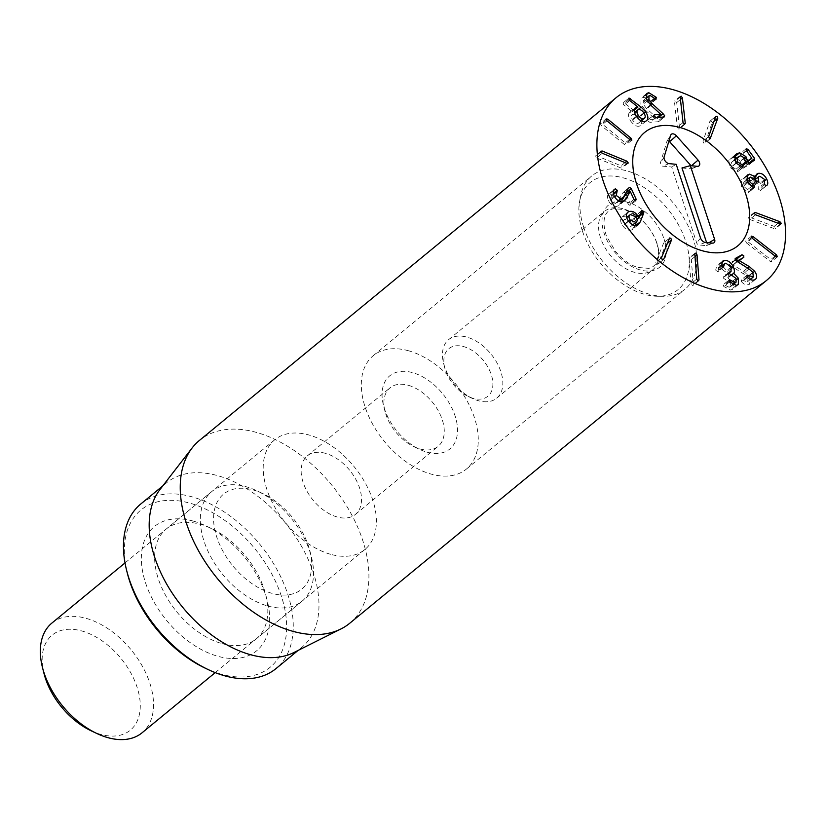 <?xml version="1.0" encoding="UTF-8"?>
<svg xmlns="http://www.w3.org/2000/svg" width="826" height="826" viewBox="0 0 826 826"><rect width="100%" height="100%" fill="white"/><g stroke="black" fill="none" stroke-linecap="round" stroke-linejoin="round"><path stroke-width="0.62" stroke-dasharray="4.13 3.1" d="M684.176 124.241L679.561 128.04L676.7 102.61L675.431 100.855L674.47 101.815L677.33 127.245L678.6 129.001L679.561 128.04L678.6 129.001M680.448 99.523L676.7 102.61M680.18 97.117L675.431 100.855M683.04 122.537L677.33 127.245M710.174 138.685L705.136 142.826L712.095 122.857L711.392 120.968L709.937 121.216L702.978 141.194L703.69 143.074L704.857 143.239L710.577 138.541M713.994 121.298L712.095 122.857M715.657 116.518L709.937 121.216L715.935 116.105M708.698 136.496L702.978 141.194M742.822 167.317L737.566 171.87L743.39 167.1M741.087 167.151L737.494 170.104L731.991 166.728L731.186 162.681L734.304 159.945M743.276 167.172L737.566 171.87L737.494 170.104M739.446 166.398L735.966 169.258M734.345 160.079L731.186 162.681L735.016 160.451L738.702 162.639L740.168 168.215L742.027 168.896L748.924 164.828L754.747 160.048M745.475 161.628L739.766 166.325M754.634 160.13L748.924 164.828L748.903 163.187M747.767 161.628L742.326 154.132L740.416 153.429L746.136 148.732M740.53 153.347L740.602 155.154L746.105 162.99M745.702 163.228L741.831 165.51L740.179 161.276L736.616 158.045M745.455 162.536L741.831 165.51M745.444 162.443L741.789 165.448M744.35 157.849L740.179 161.276M733.942 157.487L730.938 158.54L728.769 160.451L730.256 167.75L737.102 172.025M734.49 155.742L728.769 160.451M735.976 163.052L730.256 167.75M753.632 187.77L748.47 192.489L754.561 187.636M753.013 187.574L748.872 190.982L743.637 186.17L743.741 182.298L745.083 181.772L752.486 186.924L758.598 182.061M754.19 187.791L748.47 192.489L748.872 190.982M751.226 186.655L747.427 189.784M747.736 182.794L743.637 186.17M750.803 177.063L745.083 181.772M756.327 180.76L750.617 185.458M752.486 186.924L752.868 181.441L754.107 180.935L758.908 184.188L758.64 189.35L760.312 190.538L766.724 185.478M756.967 181.741L752.785 185.179M759.817 176.237L754.107 180.935M764.628 179.479L758.908 184.188M764.515 183.227L758.805 187.925M766.032 185.84L760.312 190.538M766.549 185.613L760.829 190.31C762.388 189.319 762.45 187.13 761.014 183.764L756.265 178.643M765.021 180.471L761.014 183.764M755.997 175.391L751.175 178.705L750.091 181.462L747.22 179.438M754.262 178.024L752.796 178.024M750.029 181.462L754.179 178.055L750.091 181.462M746.322 176.702L741.665 179.696L741.469 186.48L747.912 192.468M746.27 179.087L743.679 178.86M747.189 181.782L741.469 186.48M755.511 214.77L749.802 219.468L774.375 228.688L775.583 228.028L774.158 226.386L749.585 217.176L748.377 217.827L749.802 219.468M780.095 223.991L775.583 228.028M778.02 223.216L774.158 226.386M754.148 213.418L748.377 217.827M752.259 238.28L746.539 242.978L770.111 261.346L771.701 261.429L770.782 259.56L747.22 241.192L745.62 241.109L746.539 242.978M775.82 256.649L770.111 261.346M777.235 257L771.701 261.429M775.056 256.05L770.782 259.56M751.598 237.589L747.22 241.192M751.515 236.143L745.62 241.109M735.078 260.128L729.461 263.226L729.451 264.95L743.307 273.664L747.086 277.03L747.313 281.873L741.283 279.849L747.003 275.151M752.806 272.332L747.086 277.03M750.245 279.456L747.313 281.873M747.22 276.958L743.049 280.396M747.148 276.855L741.438 281.563L741.841 282.038C744.092 284.588 746.549 285.383 749.223 284.423L750.751 279.704M746.89 275.264L741.428 279.756L741.438 281.563M747.551 277.34L741.841 282.038M754.943 279.725L749.223 284.423M750.607 279.198L748.934 275.987L743.576 271.279L732.889 264.95L738.217 261.997L743.927 257.299M747.499 268.047L743.576 271.279M736.906 261.749L732.93 265.022M736.833 261.708L732.889 264.95M743.792 257.392L738.072 262.09L738.041 260.304M721.439 265.187L715.729 269.885L715.966 270.556L718 271.661L723.721 266.963M723.4 267.087L717.68 271.785L718.919 268.347L720.169 267.861L725.321 271.806L725.331 276.173L723.504 276.834L729.213 272.126M722.709 266.953L718.238 270.629M725.878 263.164L720.169 267.861M731.041 267.108L725.321 271.806M728.997 272.632L724.113 276.648M729.017 272.487L723.927 276.669L723.493 278.176L730.329 283.111L730.36 286.859L729.244 287.293L723.452 284.547L729.172 279.838M731.124 274.717L725.414 279.415M736.049 278.414L730.329 283.111M732.61 284.526L729.244 287.293M729.585 281.842L725.383 285.3M729.141 281.129L723.421 285.827L723.886 286.56L730.649 290.05L732.61 289.276L733.426 284.918M728.976 280.179L723.855 284.392L723.421 285.827M729.606 281.862L723.886 286.56M736.358 285.352L730.649 290.05M736.555 279.808L732.703 282.988L727.913 277.928C729.028 277.061 728.935 274.934 727.634 271.558L722.141 265.693M733.282 284.454L732.703 282.988M731.929 274.728L727.954 278.001M731.826 274.717L727.913 277.928M731.526 268.367L727.634 271.558M721.439 262.967L716.741 265.92L715.729 269.885M721.511 265.435L718.857 265.094M694.8 254.005L689.09 258.703L691.052 283.793L692.271 285.569L693.293 284.671L691.331 259.581L690.102 257.805L689.09 258.703L690.102 257.805M696.762 279.085L691.052 283.793M697.939 280.85L692.271 285.569M695.007 256.566L691.331 259.581M669.349 238.342L663.629 243.05L655.813 262.348L656.453 264.227L657.94 264.052L665.766 244.754L665.116 242.865L663.629 243.05L669.618 237.981M661.523 257.65L655.813 262.348M663.03 259.87L657.672 264.423L663.381 259.725M667.243 243.536L665.766 244.754M638.168 109.796L634.564 112.677M641.213 120.854L638.333 123.219C639.954 122.227 639.882 120.338 638.095 117.55C636.175 114.835 634.285 113.823 632.448 114.494C630.816 115.485 630.878 117.375 632.633 120.162C634.575 122.878 636.474 123.89 638.333 123.219L641.265 120.885M636.722 116.807L632.633 120.162M643.815 112.842L638.095 117.55M644.063 113.234L639.995 116.58L635.452 111.82M634.234 110.829L624.693 103.126L623.165 102.816L628.875 98.118M628.958 99.626L624.693 103.126M628.772 98.242L623.31 102.723L623.31 104.437L632.22 111.747L629.67 112.45L635.38 107.741M629.753 100.514L624.043 105.212M637.93 107.039L632.22 111.747M634.244 110.168L632.22 111.83M636.34 116.249L630.62 120.957C633.986 125.469 637.145 127.101 640.109 125.851L640.883 125.366L642.06 121.216M634.874 108.289L630.321 112.037C627.812 113.472 627.905 116.445 630.62 120.957M641.864 120.389L639.995 116.58M651.022 105.398L645.302 110.095L655.121 119.078L648.555 119.533L648.049 120.999L649.783 122.31L658.353 121.721L658.89 120.328L657.32 118.376L646.324 108.268L643.196 104.169L643.268 100.576L644.425 100.163L650.248 104.004L656.443 99.13M647.192 100.886L643.196 104.169M650.145 95.465L644.425 100.163M654.378 98.201L648.668 102.899M655.101 98.975L650.785 102.538L646.314 98.077M655.958 99.296L650.248 104.004L650.785 102.538M654.667 98.562L650.485 102.001M645.798 95.186L641.059 98.149L640.862 104.355L645.302 110.095M645.953 97.902L643.103 97.396M660.8 114.308L655.09 119.016M657.042 117.498L655.121 119.078M653.593 115.392L648.08 119.698L653.8 114.99M664.073 117.013L658.828 121.546L664.538 116.838M629.567 139.367L625.272 142.888L601.989 123.817L600.378 123.663L601.245 125.542L624.518 144.622L626.139 144.777L625.272 142.888M606.367 120.224L601.989 123.817M606.263 118.727L600.378 123.663M606.955 120.844L601.245 125.542M630.238 139.914L624.518 144.622M631.683 140.306L626.139 144.777M625.003 162.598L621.08 165.83L596.434 155.691L595.185 156.279L596.568 157.952L621.214 168.101L622.463 167.502L621.08 165.83M600.967 151.953L596.434 155.691M601.091 150.982L595.185 156.279M602.278 153.254L596.568 157.952M626.934 163.393L621.214 168.101M627.987 163.403L622.463 167.502M625.581 193.346L623.878 192.024L622.67 193.016L617.858 201.637L615.246 203.516L610.548 200.181L611.219 196.33L617.084 191.529M623.878 192.024L628.39 188.318L623.878 192.024M618.519 200.821L615.246 203.516M614.637 196.815L610.548 200.181M616.939 191.632L611.219 196.33L611.56 194.926L609.794 193.604L608.669 194.151L614.389 189.453M613.542 194.347L611.219 196.33M613.553 190.517L609.794 193.604M613.801 190.094L609.392 193.707C607.317 194.43 606.976 196.691 608.39 200.501C610.538 204.59 613.264 206.562 616.599 206.417L618.798 205.571L621.328 201.72M614.11 195.803L608.39 200.501M622.721 201.668L620.233 203.712M624.435 196.01L628.225 204.146L629.97 205.426L636.123 200.563M630.207 191.302L624.497 196.01M629.97 205.426L630.445 203.939L626.149 194.595M630.434 214.533L626.676 217.548M632.706 224.92L630.114 227.047C631.911 225.973 632.004 224.166 630.393 221.636L624.724 219.241C622.928 220.325 622.835 222.153 624.446 224.703L630.114 227.047L632.768 224.951M628.607 221.275L624.446 224.703M636.103 216.939L630.393 221.636M641.389 211.064L635.669 215.762L633.077 222.628L631.838 220.201L627.822 216.608M641.503 210.795L635.669 215.762L636.103 215.245L637.837 216.03L637.548 218.962M637.176 219.262L633.077 222.628M637.156 219.158L632.984 222.586M635.999 216.784L631.838 220.201M627.182 212.922L622.102 216.98L627.812 212.282M626.397 216.092L622.918 216.443C619.996 218.415 619.903 221.471 622.649 225.622C625.581 229.69 628.7 231.073 632.035 229.783L638.498 224.579M637.744 225.085L632.035 229.783L634.967 225.601M635.679 225.622L634.616 226.5M636.371 221.977L637.238 219.737M639.334 216.505L638.106 217.517M408.354 385.308A37.872 23.624 -129.4 0 1 439.721 413.547A37.872 23.624 -129.4 0 1 438.131 446.35A37.872 23.624 -129.4 0 1 419.794 448.9A37.872 23.624 -129.4 0 1 414.002 446.701A37.872 23.624 -129.4 0 1 385.019 411.472A37.872 23.624 -129.4 0 1 390.017 387.859A37.872 23.624 -129.4 0 1 408.354 385.308M426.939 452.142A47.34 29.53 50.6 0 0 456.633 421.725A47.34 29.53 50.6 0 0 410.553 372.134A47.34 29.53 50.6 0 0 383.47 405.36A47.34 29.53 50.6 0 0 419.691 449.396A47.34 29.53 50.6 0 0 426.939 452.142M325.62 453.371A37.872 23.624 50.6 0 0 307.282 455.911A37.872 23.624 50.6 0 0 305.692 488.724A37.872 23.624 50.6 0 0 337.06 516.952A37.872 23.624 50.6 0 0 355.397 514.412A37.872 23.624 50.6 0 0 356.977 481.599A37.872 23.624 50.6 0 0 325.62 453.371M408.705 350.813A73.369 45.781 50.6 0 0 373.176 355.738A73.369 45.781 50.6 0 0 384.441 441.487A73.369 45.781 50.6 0 0 466.401 469.075A73.369 45.781 50.6 0 0 469.467 405.514A73.369 45.781 50.6 0 0 408.705 350.813M221.946 643.578A71.005 44.305 50.6 0 0 256.328 638.808A71.005 44.305 50.6 0 0 265.693 594.534A71.005 44.305 50.6 0 0 211.363 528.475A71.005 44.305 50.6 0 0 200.491 524.355A71.005 44.305 50.6 0 0 166.109 529.125A71.005 44.305 50.6 0 0 163.135 590.642A71.005 44.305 50.6 0 0 221.946 643.578M193.346 521.113A80.473 50.21 -129.4 0 1 205.664 525.78A80.473 50.21 -129.4 0 1 267.242 600.636A80.473 50.21 -129.4 0 1 221.203 657.124A80.473 50.21 -129.4 0 1 142.867 572.821A80.473 50.21 -129.4 0 1 193.346 521.113M330.514 554.277A71.005 44.305 -129.4 0 1 271.713 501.33A71.005 44.305 -129.4 0 1 274.686 439.824A71.005 44.305 -129.4 0 1 354.003 466.514A71.005 44.305 -129.4 0 1 364.896 549.497A71.005 44.305 -129.4 0 1 330.514 554.277M205.292 668.203A101.774 63.499 50.6 0 0 220.872 674.109A101.774 63.499 50.6 0 0 284.712 608.71A101.774 63.499 50.6 0 0 185.644 502.094A101.774 63.499 50.6 0 0 127.421 573.523M140.699 504.056A106.513 66.452 -129.4 0 1 192.272 496.901A106.513 66.452 -129.4 0 1 280.479 576.311A106.513 66.452 -129.4 0 1 276.018 668.575M159.862 489.673A106.513 66.452 -129.4 0 1 166.418 482.911A106.513 66.452 -129.4 0 1 217.981 475.745A106.513 66.452 -129.4 0 1 306.198 555.155A106.513 66.452 -129.4 0 1 301.738 647.419A106.513 66.452 -129.4 0 1 293.839 652.55M349.759 623.238A118.345 73.834 50.6 0 0 354.715 520.721A118.345 73.834 50.6 0 0 256.71 432.494A118.345 73.834 50.6 0 0 199.407 440.444M668.915 141.101A2.199 1.373 50.6 0 0 667.026 141.174A2.199 1.373 50.6 0 0 666.912 141.411L660.387 163.011A2.199 1.373 50.6 0 0 660.914 164.973A2.199 1.373 50.6 0 0 662.71 166.14L671.652 166.997L696.7 242.906A2.199 1.373 50.6 0 0 698.961 244.961L706.013 245.632A2.199 1.373 50.6 0 0 706.519 245.57A2.199 1.373 50.6 0 0 707.025 243.887L706.581 242.565M681.966 167.967L690.908 168.824A2.199 1.373 50.6 0 0 691.414 168.762A2.199 1.373 50.6 0 0 691.238 165.943L691.042 165.716M676.195 164.312L671.652 166.997M477.149 399.072A30.768 19.194 50.6 0 0 491.522 375.427A30.768 19.194 50.6 0 0 460.98 346.011A30.768 19.194 50.6 0 0 444.749 367.88A30.768 19.194 50.6 0 0 468.301 396.501A30.768 19.194 50.6 0 0 477.149 399.072M483.458 401.694A37.872 23.624 50.6 0 0 496.705 398.173A37.872 23.624 50.6 0 0 490.892 353.92A37.872 23.624 50.6 0 0 448.59 339.682A37.872 23.624 50.6 0 0 443.593 363.295A37.872 23.624 50.6 0 0 472.575 398.524A37.872 23.624 50.6 0 0 483.458 401.694M656.938 243.205A37.872 23.624 50.6 0 0 632.995 213.201A37.872 23.624 50.6 0 0 604.684 211.28A37.872 23.624 50.6 0 0 604.601 246.943A37.872 23.624 50.6 0 0 639.561 273.292A37.872 23.624 50.6 0 0 652.798 269.772A37.872 23.624 50.6 0 0 656.938 243.205M582.506 231.249A69.27 43.22 50.6 0 0 657.744 296.276A69.27 43.22 50.6 0 0 667.46 208.689A69.27 43.22 50.6 0 0 579.635 201.317A69.27 43.22 50.6 0 0 582.506 231.249M583.745 227.429A73.369 45.781 -129.4 0 1 580.699 195.731A73.369 45.781 -129.4 0 1 591.757 175.948A73.369 45.781 -129.4 0 1 673.717 203.537A73.369 45.781 -129.4 0 1 684.971 289.286A73.369 45.781 -129.4 0 1 663.433 296.307A73.369 45.781 -129.4 0 1 583.745 227.429M51.821 623.134A71.005 44.305 -129.4 0 1 86.203 618.364A71.005 44.305 -129.4 0 1 145.015 671.301A71.005 44.305 -129.4 0 1 142.041 732.817M91.087 730.773A61.537 38.388 50.6 0 0 100.514 734.335A61.537 38.388 50.6 0 0 139.109 694.79A61.537 38.388 50.6 0 0 79.213 630.321A61.537 38.388 50.6 0 0 44.005 673.52M267.655 605.974A71.005 44.305 50.6 0 0 302.037 601.204A71.005 44.305 50.6 0 0 311.412 556.93A71.005 44.305 50.6 0 0 257.072 490.871A71.005 44.305 50.6 0 0 246.21 486.751A71.005 44.305 50.6 0 0 211.828 491.522A71.005 44.305 50.6 0 0 208.854 553.038A71.005 44.305 50.6 0 0 267.655 605.974M271.94 593.326A61.537 38.388 -129.4 0 1 213.8 523.157A61.537 38.388 -129.4 0 1 262.771 493.566A61.537 38.388 -129.4 0 1 309.864 550.818A61.537 38.388 -129.4 0 1 271.94 593.326M736.162 163.3L731.991 166.728M738.62 156.558L732.899 161.256M740.726 155.742L735.016 160.451M744.422 157.942L738.702 162.639M745.878 163.517L740.168 168.215M747.736 164.198L742.027 168.896M746.497 150.704L742.326 154.132M746.312 150.446L740.602 155.154M751.805 158.014L746.095 162.722M734.706 155.443L730.938 158.54M756.44 180.997L750.731 185.695M757.143 181.896L752.889 185.385M764.349 184.652L758.64 189.35M737.029 261.821L731.309 266.53M735.161 260.252L729.451 264.95M749.027 268.956L743.307 273.664M753.002 272.632L748.934 275.987M721.676 265.848L715.966 270.556M730.958 274.728L725.238 279.436M629.03 99.739L623.31 104.437M645.818 121.154L640.109 125.851M658.508 117.395L657.32 118.376M662.803 117.106L658.89 120.328M650.444 104.871L646.324 108.268M646.572 99.657L640.862 104.355M655.493 117.602L649.783 122.31M623.568 196.929L617.858 201.637M613.315 193.48L611.56 194.926M622.308 201.72L616.599 206.417M633.945 199.448L628.225 204.146M634.709 200.429L630.445 203.939M628.359 220.924L622.649 225.622M640.264 214.037L637.837 216.03M708.873 242.782L707.025 243.887M697.34 166.315L690.908 168.824M670.671 135.288L666.912 141.411M664.145 156.888L660.387 163.011M669.153 163.641L662.71 166.14M700.531 238.022L696.7 242.906M705.404 242.462L698.961 244.961M712.446 243.123L706.013 245.632M664.032 238.982A40.237 25.1 -129.4 0 1 629.051 264.867A40.237 25.1 -129.4 0 1 609.154 204.569A40.237 25.1 -129.4 0 1 664.032 238.982M685.033 124.251L679.323 128.949M680.418 96.208L674.708 100.906M735.543 154.607L729.833 159.304M746.497 180.037L743.741 182.298M755.439 179.325L752.868 181.441M756.895 174.007L751.175 178.705M747.375 174.998L741.665 179.696M781.107 223.97L775.387 228.668M754.283 212.489L748.573 217.186M750.276 279.477L747.613 281.656M755.439 279.374L749.729 284.082M721.759 266.013L718.919 268.347M729.059 273.096L725.331 276.173M732.961 284.712L730.36 286.859M738.32 284.578L732.61 289.276M722.451 261.222L716.741 265.92M695.058 253.138L689.338 257.836M698.755 280.84L693.035 285.538M646.603 120.658L640.883 125.366M646.066 98.284L643.268 100.576M646.779 93.441L641.059 98.149M628.947 187.585L623.227 192.282M619.035 201.09L616.836 202.897M624.518 200.873L618.798 205.571M641.637 210.661L635.927 215.359M414.002 446.701L419.691 449.396M385.019 411.472L383.47 405.36M355.397 514.412L438.131 446.35M307.282 455.911L390.017 387.859M211.363 528.475L205.664 525.78M265.693 594.534L267.242 600.636M274.686 439.824L166.109 529.125M364.896 549.497L256.328 638.808M466.401 469.075L684.971 289.286M373.176 355.738L591.757 175.948M166.418 482.911L162.784 485.894M301.738 647.419L298.103 650.413M691.414 168.762L698.435 166.191M667.026 141.174L670.898 134.772M706.519 245.57L713.55 242.999M468.301 396.501L472.575 398.524M444.749 367.88L443.593 363.295M496.705 398.173L652.798 269.772M448.59 339.682L604.684 211.28M656.68 242.823C653.242 232.849 647.078 224.218 638.188 216.928L625.034 209.628L613.749 208.668C609.402 209.484 599.397 213.965 606.48 236.184L615.762 251.765C622.825 259.86 630.145 265.094 637.724 267.459L648.544 268.347C653.263 267.769 662.297 262.307 656.68 242.823M657.744 296.276L663.433 296.307M579.635 201.317L580.699 195.731M215.214 672.622L302.037 601.204M125.005 562.94L211.828 491.522M262.771 493.566L257.072 490.871M309.864 550.818L311.412 556.93"/><path stroke-width="1.24" d="M684.31 124.292L685.27 123.342L684.31 124.292L683.04 122.537L680.18 97.117L681.14 96.157L682.41 97.912L685.27 123.342L684.176 124.241M682.41 97.912L680.448 99.523M680.18 97.117L681.14 96.157M710.577 138.541L709.4 138.376L708.698 136.496L715.657 116.518L717.102 116.27L717.815 118.149L710.174 138.685M717.815 118.149L713.994 121.298M745.899 156.568L747.551 160.812L751.815 158.293L746.312 150.446L746.239 148.649L748.046 149.423L754.613 158.489L754.634 160.13L747.736 164.198L745.878 163.517L744.422 157.942L740.726 155.742L738.62 156.558L736.895 157.972L737.701 162.03L743.214 165.406L742.822 167.317L735.976 163.052L734.49 155.742L736.647 153.843L739.59 152.789L745.899 156.568L744.35 157.849M743.214 165.406L741.087 167.151M741.676 164.56L739.446 166.398M734.304 159.945L737.494 157.312L734.345 160.079M749.058 163.424L747.767 161.628M745.702 163.228L751.805 158.014M747.551 160.812L745.455 162.536M747.499 160.75L745.444 162.443M736.616 158.045L733.942 157.487M749.399 174.162L755.749 176.764L756.895 174.007L758.516 173.326C761.748 173.037 764.494 174.947 766.724 179.056C768.159 182.432 768.108 184.621 766.549 185.613L764.349 184.652L764.628 179.479L759.817 176.237L758.578 176.743L758.206 182.216L750.803 177.063L749.461 177.6L749.347 181.472L754.582 186.284L753.632 187.77L747.189 181.782L747.375 174.998L749.399 174.162L746.322 176.702M754.582 186.284L753.013 187.574M753.136 185.086L751.226 186.655M749.347 181.472L747.736 182.794M758.505 180.481L756.967 181.741M766.724 179.056L765.021 180.471M758.516 173.326L755.997 175.391M756.265 178.643L754.262 178.024M755.8 176.754L754.2 178.075L755.749 176.764M747.22 179.438L746.27 179.087M779.878 221.688L781.293 223.33L780.095 223.991L755.511 214.77L754.097 213.129L755.294 212.468L779.878 221.688L778.02 223.216M781.293 223.33L780.095 223.991M754.097 213.129L755.294 212.468L754.148 213.418M751.34 236.412L752.93 236.494L776.492 254.862L777.421 256.731L775.82 256.649L752.259 238.28L751.515 236.143M776.492 254.862L775.056 256.05M752.93 236.494L751.598 237.589M749.296 266.581L754.644 271.279C757.246 275.172 757.349 277.98 754.943 279.725C752.269 280.685 749.802 279.88 747.551 277.34L747.138 275.058L753.333 276.958L752.806 272.332L749.027 268.956L735.161 260.252L735.171 258.528L741.944 254.79L743.751 255.606L743.792 257.392L738.599 260.252L749.296 266.581L747.499 268.047M753.023 277.164L750.245 279.456M748.759 275.698L747.22 276.958M738.65 260.324L736.906 261.749M738.599 260.252L736.833 261.708M738.207 260.572L736.234 259.488L735.078 260.128M724.567 260.397C728.088 260.273 731.01 262.431 733.343 266.86C734.655 270.236 734.748 272.363 733.633 273.23L738.413 278.29L738.32 284.578L736.358 285.352L729.606 281.862L729.575 279.694L734.964 282.595L736.069 282.162L736.049 278.414L729.203 273.478L729.647 271.971L731.051 271.465L731.041 267.108L725.878 263.164L724.629 263.649L723.4 267.087L721.676 265.848L722.451 261.222L724.567 260.397L721.439 262.967M723.948 265.931L722.709 266.953M729.833 271.95L728.997 272.632M734.964 282.595L732.61 284.526M731.103 280.603L729.585 281.842M738.413 278.29L736.555 279.808M733.664 273.303L731.929 274.728M733.633 273.23L731.826 274.717M733.343 266.86L731.526 268.367M722.141 265.693L721.511 265.435M697.991 280.871L699.002 279.973L697.991 280.871L696.762 279.085L694.8 254.005L695.822 253.107L697.041 254.883L699.002 279.973L697.939 280.85M694.8 254.005L695.822 253.107M697.041 254.883L695.007 256.566M669.349 238.342L670.826 238.167L671.476 240.046L663.65 259.354L662.173 259.529L661.523 257.65L669.618 237.981M671.476 240.046L667.243 243.536M638.353 115.464C640.295 118.18 642.194 119.192 644.043 118.521C645.664 117.529 645.591 115.64 643.815 112.842C641.885 110.137 640.005 109.125 638.168 109.796C636.526 110.787 636.588 112.677 638.353 115.464L636.722 116.807M638.168 109.796L634.564 112.677M641.265 120.885L644.486 118.242L641.213 120.854M641.162 107.122L645.705 111.882C648.565 116.549 648.606 119.646 645.818 121.154C642.855 122.403 639.696 120.772 636.34 116.249C633.625 111.747 633.521 108.774 636.03 107.328L637.93 107.039L629.753 100.514L629.03 98.026L641.162 107.122L635.452 111.82L634.234 110.829M645.705 111.882L644.063 113.234M630.403 98.428L628.958 99.626M637.93 107.132L634.244 110.168M635.38 107.741L634.874 108.289M646.603 120.658L645.818 121.154M642.06 121.216L641.864 120.389M648.813 92.698L656.205 97.292L655.958 99.296L650.145 95.465L648.988 95.878L648.916 99.471L652.034 103.56L663.041 113.678L664.61 115.619L664.073 117.013L655.493 117.602L653.769 116.301L654.264 114.835L660.831 114.38L651.022 105.398L646.572 99.657L646.779 93.441L648.813 92.698L645.798 95.186M648.916 99.471L647.192 100.886M656.494 97.829L655.101 98.975M656.205 97.292L654.667 98.562M660.831 114.38L657.042 117.498M630.992 138.19L631.859 140.069L630.238 139.914L606.955 120.844L606.088 118.965L607.709 119.12L630.992 138.19L629.567 139.367M607.709 119.12L606.367 120.224M626.8 161.132L628.183 162.805L626.934 163.393L602.278 153.254L600.894 151.581L602.144 150.993L626.8 161.132L625.003 162.598M602.144 150.993L600.967 151.953M600.894 151.581L601.091 150.982M628.183 162.805L627.987 163.403M625.953 199.014L624.518 200.873L622.308 201.72C618.984 201.854 616.248 199.882 614.11 195.803C612.696 191.993 613.026 189.732 615.112 189.009L617.27 190.228L616.268 195.483L620.956 198.818L623.568 196.929L628.39 188.318L629.598 187.326L631.281 188.617L636.154 199.242L635.679 200.728L633.945 199.448L630.207 191.302L625.953 199.014L622.721 201.668M628.39 188.318L629.598 187.326L628.39 188.318M620.956 198.818L618.519 200.821M616.268 195.483L614.637 196.815M617.084 191.529L613.542 194.347M615.515 188.896L613.553 190.517M614.389 189.453L613.801 190.094M621.328 201.72L624.435 196.01L630.155 191.312M626.149 194.595L625.581 193.346M631.281 188.617L625.623 193.263M630.166 219.995L635.834 222.339C637.62 221.265 637.713 219.468 636.103 216.939L630.434 214.533C628.648 215.627 628.555 217.455 630.166 219.995L628.607 221.275M630.434 214.533L626.676 217.548M632.768 224.951L636.34 221.998L632.706 224.92M640.326 221.802L637.744 225.085C634.42 226.376 631.291 224.982 628.359 220.924C625.612 216.773 625.705 213.717 628.627 211.735C631.849 210.558 634.822 211.807 637.548 215.503L638.797 217.93L641.812 210.537L643.557 211.332L643.815 212.819L640.326 221.802L635.679 225.622M638.797 217.93L637.176 219.262M638.705 217.888L637.156 219.158M637.548 215.503L635.999 216.784M627.812 212.282L627.182 212.922M627.822 216.608L626.397 216.092M638.498 224.579L637.744 225.085M634.967 225.601L636.371 221.977M637.238 219.737L637.548 218.962M643.815 212.819L639.334 216.505M709.1 288.491A118.345 73.834 -129.4 0 1 611.085 200.264A118.345 73.834 -129.4 0 1 616.041 97.747A118.345 73.834 -129.4 0 1 748.242 142.237A118.345 73.834 -129.4 0 1 766.404 280.541A118.345 73.834 -129.4 0 1 709.1 288.491M680.139 127.545A73.369 45.781 -129.4 0 1 740.901 182.247A73.369 45.781 -129.4 0 1 737.835 245.807A73.369 45.781 -129.4 0 1 655.865 218.219A73.369 45.781 -129.4 0 1 644.61 132.47A73.369 45.781 -129.4 0 1 680.139 127.545M126.646 570.477L127.421 573.523A101.774 63.499 50.6 0 0 205.292 668.203L208.142 669.556A106.513 66.452 -129.4 0 1 126.646 570.477A106.513 66.452 -129.4 0 1 140.699 504.056L162.784 485.894M298.103 650.413L276.018 668.575A106.513 66.452 -129.4 0 1 224.445 675.73A106.513 66.452 -129.4 0 1 208.142 669.556M340.983 628.937L293.839 652.55A106.513 66.452 -129.4 0 1 182.752 607.378A106.513 66.452 -129.4 0 1 159.862 489.673L192.128 447.96A118.345 73.834 50.6 0 0 198.168 550.147A118.345 73.834 50.6 0 0 292.456 631.198A118.345 73.834 50.6 0 0 340.983 628.937A118.345 73.834 50.6 0 0 349.759 623.238L766.404 280.541M616.041 97.747L199.407 440.444A118.345 73.834 50.6 0 0 192.128 447.96M706.581 242.565L681.966 167.967L690.299 165.644L714.624 239.364A4.729 2.953 -129.4 0 1 713.55 242.999A4.729 2.953 -129.4 0 1 712.446 243.123L705.404 242.462A4.729 2.953 -129.4 0 1 700.531 238.022L676.195 164.312L669.153 163.641A4.729 2.953 -129.4 0 1 665.281 161.122A4.729 2.953 -129.4 0 1 664.145 156.888L670.671 135.288A4.729 2.953 -129.4 0 1 670.898 134.772A4.729 2.953 -129.4 0 1 676.411 135.836L698.073 160.11A4.729 2.953 -129.4 0 1 698.435 166.191A4.729 2.953 -129.4 0 1 697.34 166.315L690.299 165.644M691.042 165.716L669.576 141.669A2.199 1.373 50.6 0 0 668.915 141.101M636.598 183.95A73.369 45.781 -129.4 0 1 644.61 132.47A73.369 45.781 -129.4 0 1 726.57 160.058A73.369 45.781 -129.4 0 1 737.835 245.807A73.369 45.781 -129.4 0 1 682.978 242.101A73.369 45.781 -129.4 0 1 636.598 183.95M215.214 672.622L142.041 732.817A71.005 44.305 -129.4 0 1 107.659 737.587A71.005 44.305 -129.4 0 1 96.787 733.467A71.005 44.305 -129.4 0 1 42.456 667.408A71.005 44.305 -129.4 0 1 51.821 623.134L125.005 562.94M42.456 667.408L44.005 673.52A61.537 38.388 50.6 0 0 91.087 730.773L96.787 733.467M737.701 162.03L736.162 163.3M754.613 158.489L748.903 163.187M748.046 149.423L746.497 150.704M739.59 152.789L733.942 157.436M736.647 153.843L734.706 155.443M758.609 180.688L757.143 181.896M754.644 271.279L753.002 272.632M741.944 254.79L736.234 259.488M663.041 113.678L658.508 117.395M664.61 115.619L662.803 117.106M652.034 103.56L650.444 104.871M617.27 190.228L613.315 193.48M636.154 199.242L634.709 200.429M643.557 211.332L640.264 214.037M714.624 239.364L708.873 242.782M698.073 160.11L691.455 165.758M676.411 135.836L669.576 141.669M751.836 158.282L746.126 162.98M749.461 177.6L746.497 180.037M758.578 176.743L755.439 179.325M753.333 276.958L750.276 279.477M724.629 263.649L721.759 266.013M731.051 271.465L729.059 273.096M736.069 282.162L732.961 284.712M648.988 95.878L646.066 98.284M622.546 198.199L619.035 201.09"/></g></svg>
